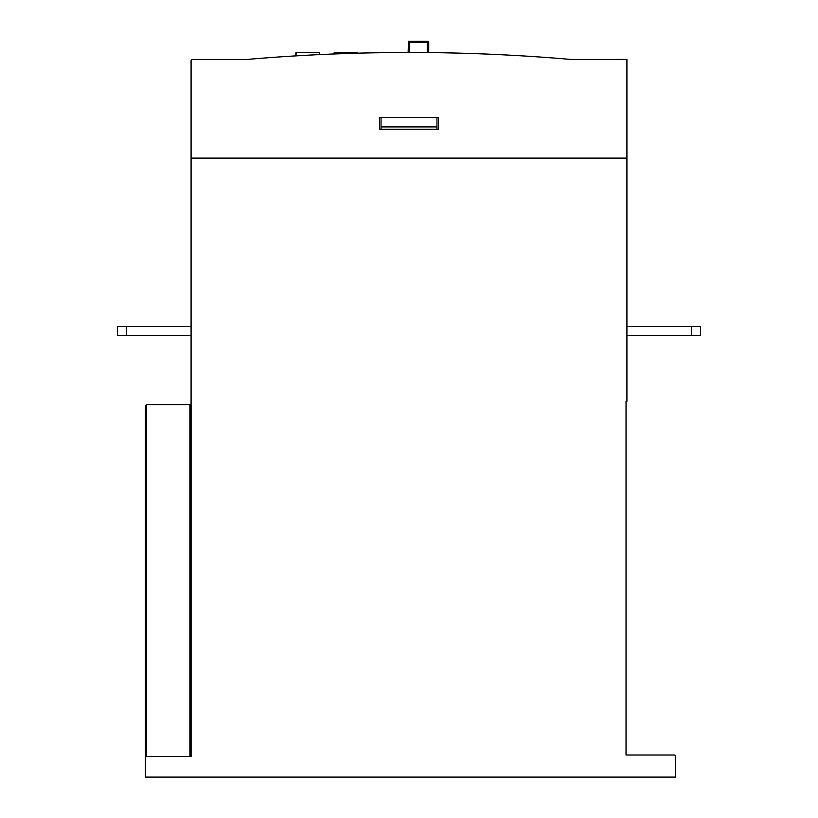 <?xml version="1.0" encoding="UTF-8"?>
<svg xmlns="http://www.w3.org/2000/svg" width="818" height="818" viewBox="0 0 818 818"><rect width="100%" height="100%" fill="white"/><g stroke="black" fill="none" stroke-linecap="round" stroke-linejoin="round"><path stroke-width="1.23" d="M191.085 326.546L117.465 326.546L117.465 335.38L126.299 335.38L126.299 326.546M126.299 335.38L191.085 335.38M626.915 335.38L700.535 335.38L700.535 326.546L626.915 326.546M691.701 335.38L691.701 326.546M580.391 59.448L626.915 59.428L626.915 144.234M357.026 52.383L343.529 52.383M348.437 52.383L347.456 52.383M433.591 52.383L421.076 52.383M424.021 52.383L425.002 52.383L424.021 52.383M320.063 54.581L319.48 54.612L319.48 52.679L295.922 52.679L295.758 55.89M295.482 55.9L307.701 55.205C323.652 54.387 323.652 54.387 307.701 55.205M354.204 53.272L333.611 53.988M392.487 52.556L371.893 52.843M430.769 52.608L410.176 52.485M428.734 42.372L428.734 52.383L428.295 41.329L408.55 41.329L408.121 52.485M409.593 52.485L409.593 42.372L408.55 41.329M428.295 41.329L427.262 42.372L409.593 42.372M379.552 129.244L379.552 117.465L438.448 117.465L438.448 129.244L379.552 129.244M191.085 132.189L191.085 60.921A1.472 1.472 0 0 1 192.557 59.448L247.036 59.448A1884.672 1884.672 0 0 1 570.964 59.448L625.443 59.448A1.472 1.472 0 0 1 626.915 60.921L626.915 158.099L191.085 158.099L191.085 60.921L191.085 132.189M536.639 56.81L537.201 56.841L536.639 56.81M529.113 56.309L529.911 56.36L529.113 56.309M530.902 56.422L532.242 56.514M534.256 56.646L536.833 56.82M434.031 52.383L431.291 52.608M396.628 52.516L393.008 52.546M358.345 53.16L354.726 53.262M395.309 52.383L382.793 52.383M385.738 52.383L386.72 52.383L385.738 52.383M318.744 52.383L305.247 52.383M310.155 52.383L309.173 52.383M381.024 126.913L381.024 129.244L436.976 129.244L436.976 117.495L381.024 117.495L381.024 126.913L436.976 126.913M145.44 777.1L145.44 756.486L191.085 756.486L191.085 158.099L626.915 158.099L626.915 401.341L626.036 401.341L626.036 755.014L674.329 755.014A1.176 1.176 0 0 1 675.504 756.19L675.504 777.1L145.44 777.1L145.44 405.759M191.085 756.486L191.085 404.583L146.616 404.583A1.176 1.176 0 0 0 146.32 404.624L146.32 756.486M145.512 406.168L146.391 404.603M357.763 53.18L334.501 52.383M427.262 52.383L427.262 42.372M381.597 52.679L372.783 52.383M189.909 756.486L189.909 404.583M295.922 52.679L295.922 55.88L296.218 52.383M334.204 53.968L334.204 52.679"/></g></svg>
